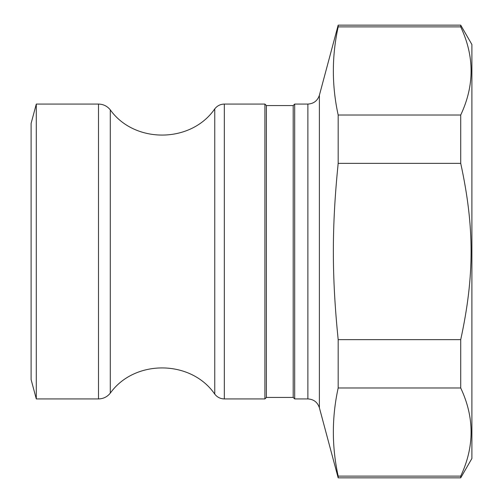 <?xml version="1.0" encoding="UTF-8"?>
<svg xmlns="http://www.w3.org/2000/svg" width="503" height="503" viewBox="0 0 503 503"><rect width="100%" height="100%" fill="white"/><g stroke="black" fill="none" stroke-linecap="round" stroke-linejoin="round"><path stroke-width="0.75" d="M266.389 105.561L293.199 105.561L293.199 397.439L266.389 397.439L266.389 105.561L264.905 104.077L224.319 104.077C220.377 104.171 217.189 105.775 214.756 108.887L214.756 394.113C191.058 359.632 134.634 359.098 110.289 393.132L110.289 109.868C107.252 106.114 103.322 104.184 98.5 104.077L98.5 398.923L36.291 398.923L31.104 379.564L31.104 123.436L36.291 104.077L36.291 398.923M266.389 397.439L264.905 398.923L264.905 104.077M293.199 105.561L294.683 104.077L294.683 398.923L307.88 398.923C313.702 399.275 317.538 402.218 319.386 407.757L319.386 95.243L338.173 25.15L338.173 26.879C331.747 56.261 331.747 85.642 338.173 115.024L460.717 115.024L460.717 163.349L338.173 163.349L338.173 115.024M460.717 476.121L460.717 477.85L338.173 477.85L338.173 476.121L460.717 476.121C474.555 446.739 474.555 417.358 460.717 387.976L338.173 387.976L338.173 339.651L460.717 339.651L460.717 387.976M460.717 477.85L471.896 458.491L471.896 44.509L460.717 25.15L460.717 26.879L338.173 26.879M338.173 477.85L319.386 407.757M338.173 387.976C331.747 417.358 331.747 446.739 338.173 476.121M338.173 163.349C331.747 227.016 331.747 275.984 338.173 339.651M264.905 398.923L224.319 398.923L224.319 104.077M460.717 115.024C474.555 85.642 474.555 56.261 460.717 26.879M460.717 339.651C474.555 275.984 474.555 227.016 460.717 163.349M319.386 95.243C317.544 100.776 313.702 103.719 307.88 104.077L307.88 398.923M293.199 397.439L294.683 398.923M307.88 104.077L294.683 104.077M460.717 25.15L338.173 25.15M98.5 398.923C103.322 398.816 107.252 396.886 110.289 393.132M98.5 104.077L36.291 104.077M224.319 398.923C220.377 398.829 217.189 397.225 214.756 394.113M214.756 108.887C191.058 143.368 134.634 143.902 110.289 109.868"/></g></svg>
